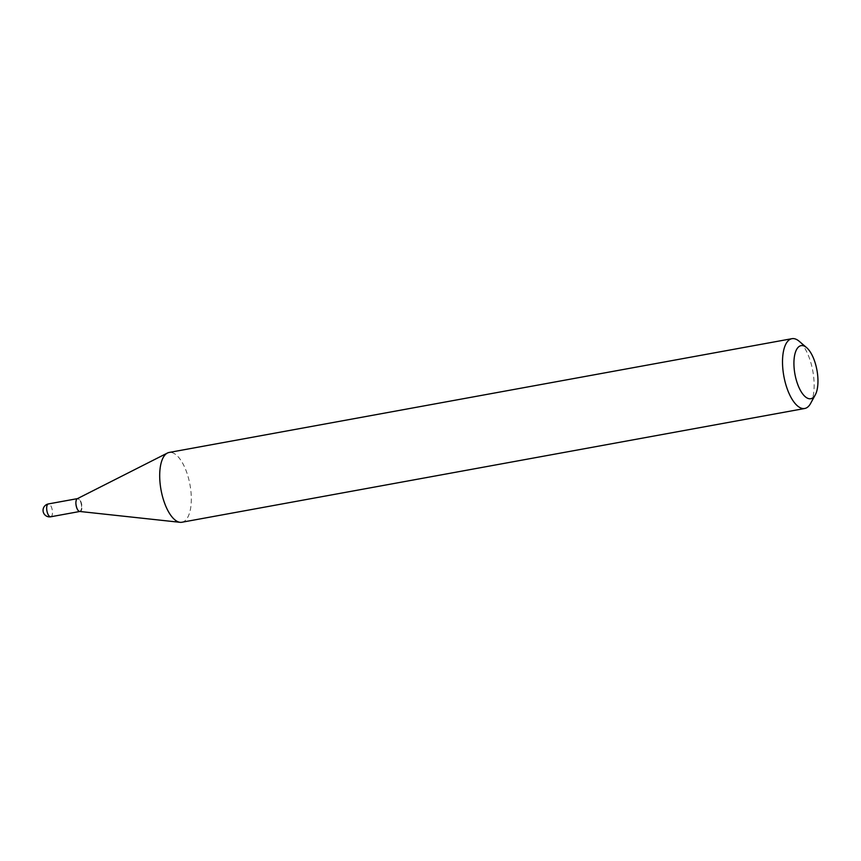 <?xml version="1.0" encoding="UTF-8"?>
<svg xmlns="http://www.w3.org/2000/svg" width="861" height="861" viewBox="0 0 861 861"><rect width="100%" height="100%" fill="white"/><g stroke="black" fill="none" stroke-linecap="round" stroke-linejoin="round"><path stroke-width="0.65" stroke-dasharray="4.3 3.23" d="M79.632 511.456A6.533 2.712 79.6 0 0 79.965 511.445A6.533 2.712 79.6 0 0 81.623 505.698A6.533 2.712 79.6 0 0 78.642 498.842A6.533 2.712 79.6 0 0 77.619 498.594L77.877 498.551A6.533 2.712 79.6 0 0 76.79 499.477A6.533 2.712 79.6 0 0 76.145 503.147A6.533 2.712 79.6 0 0 78.878 510.917A6.533 2.712 79.6 0 0 80.224 511.402A6.533 2.712 79.6 0 0 81.956 506.795A6.533 2.712 79.6 0 0 77.877 498.551M79.804 511.477L79.965 511.445A6.533 2.712 79.6 0 0 81.698 506.849A6.533 2.712 79.6 0 0 77.619 498.594L77.458 498.627M81.569 506.763A6.242 2.594 79.6 0 0 79.653 500.133A6.242 2.594 79.6 0 0 76.64 499.767A6.242 2.594 79.6 0 0 76.016 503.276A6.242 2.594 79.6 0 0 78.631 510.702A6.242 2.594 79.6 0 0 81.569 506.763M810.599 403.443A35.484 14.712 79.6 0 0 814.119 383.511A35.484 14.712 79.6 0 0 799.245 341.311M181.886 522.25A35.484 14.712 79.6 0 0 191.303 497.281A35.484 14.712 79.6 0 0 169.133 452.455M50.745 516.783A6.533 2.712 79.6 0 0 52.478 512.187A6.533 2.712 79.6 0 0 49.421 504.18A6.533 2.712 79.6 0 0 48.399 503.933"/><path stroke-width="1.29" d="M806.649 347.661A26.96 11.182 79.6 0 0 793.939 364.655A26.96 11.182 79.6 0 0 802.215 393.294A26.96 11.182 79.6 0 0 815.27 394.887A26.96 11.182 79.6 0 0 817.95 379.733A26.96 11.182 79.6 0 0 806.649 347.661L799.245 341.311A35.484 14.712 79.6 0 0 791.948 338.685L169.133 452.455A35.484 14.712 79.6 0 0 167.421 453.037A35.484 14.712 79.6 0 0 159.715 477.435A35.484 14.712 79.6 0 0 180.067 522.315L79.632 511.456A6.533 2.712 79.6 0 1 75.886 503.201A6.533 2.712 79.6 0 1 77.307 498.702A6.533 2.712 79.6 0 1 77.619 498.594A6.533 2.712 79.6 0 0 75.962 504.342A6.533 2.712 79.6 0 0 78.943 511.197A6.533 2.712 79.6 0 0 79.965 511.445M791.948 338.685A35.484 14.712 79.6 0 0 782.531 363.665A35.484 14.712 79.6 0 0 804.701 408.491A35.484 14.712 79.6 0 0 810.599 403.443L815.27 394.887M180.067 522.315A35.484 14.712 79.6 0 0 181.886 522.25L804.701 408.491M77.458 498.627L48.399 503.933A6.533 2.712 79.6 0 0 46.666 508.528A6.533 2.712 79.6 0 0 49.723 516.535A6.533 2.712 79.6 0 0 50.745 516.783L79.804 511.477M48.399 503.933A6.533 6.533 0 0 0 43.05 510.519A6.533 6.533 0 0 0 50.745 516.783M77.307 498.702L167.421 453.037"/></g></svg>
